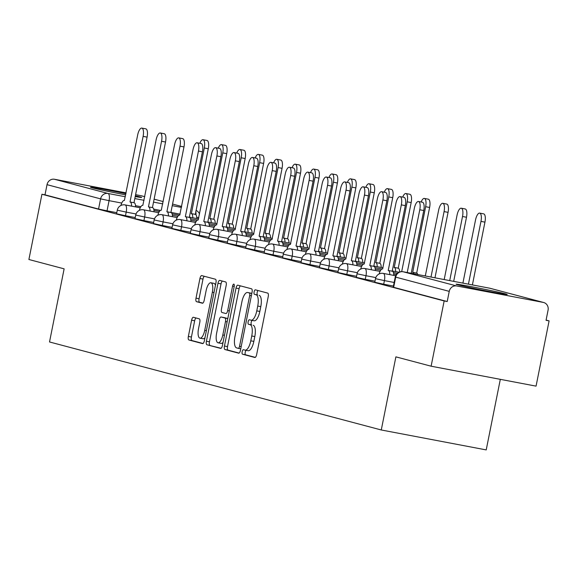 <?xml version="1.0" encoding="UTF-8"?>
<svg xmlns="http://www.w3.org/2000/svg" width="578" height="578" viewBox="0 0 578 578"><rect width="100%" height="100%" fill="white"/><g stroke="black" fill="none" stroke-linecap="round" stroke-linejoin="round"><path stroke-width="0.87" d="M242.16 351.735A2.298 0.838 -79.2 0 0 242.522 354.206L254.847 357.479A3.28 1.199 -79.2 0 0 254.884 357.486A3.28 1.199 -79.2 0 0 256.654 354.567L268.228 296.63A3.28 1.199 -79.2 0 0 267.715 293.104L255.382 289.831A2.298 0.838 -79.2 0 0 255.36 289.831A2.298 0.838 -79.2 0 0 254.118 291.868A2.298 0.838 -79.2 0 0 254.479 294.339L256.076 294.758A10.505 3.836 -79.2 0 1 257.73 306.044L256.769 310.877A10.505 3.836 -79.2 0 1 251.098 320.212A10.505 3.836 -79.2 0 1 250.996 320.19L249.4 319.764A2.298 0.838 -79.2 0 0 249.378 319.764A2.298 0.838 -79.2 0 0 248.135 321.801A2.298 0.838 -79.2 0 0 248.504 324.272L250.093 324.692A10.505 3.836 -79.2 0 1 251.755 335.977L250.787 340.81A10.505 3.836 -79.2 0 1 245.115 350.145A10.505 3.836 -79.2 0 1 245.014 350.124L243.417 349.697A2.298 0.838 -79.2 0 0 243.396 349.697A2.298 0.838 -79.2 0 0 242.16 351.735M246.17 350.347A2.298 0.838 -79.2 0 0 245.216 352.32A2.298 0.838 -79.2 0 0 245.578 354.784L255.317 357.37M258.048 290.539A2.298 0.838 -79.2 0 0 257.181 292.454A2.298 0.838 -79.2 0 0 257.542 294.917L256.076 294.758M252.153 320.414A2.298 0.838 -79.2 0 0 251.199 322.387A2.298 0.838 -79.2 0 0 251.56 324.85L250.093 324.692M457.776 284.795A26.089 0.636 11.3 0 0 486.271 290.893A26.089 0.636 11.3 0 0 507.231 294.44A26.089 0.636 11.3 0 0 505.512 293.862A26.089 0.636 11.3 0 0 477.016 287.765A26.089 0.636 11.3 0 0 456.056 284.217A26.089 0.636 11.3 0 0 457.776 284.795M125.932 193.717A26.089 0.636 11.3 0 0 90.493 187.236A26.089 0.636 11.3 0 0 92.213 187.814A26.089 0.636 11.3 0 0 125.701 194.873M135.209 196.599A26.089 0.636 11.3 0 0 141.661 197.459A26.089 0.636 11.3 0 0 139.941 196.881A26.089 0.636 11.3 0 0 135.375 195.776M193.406 317.286A3.28 1.199 -79.2 0 0 193.377 317.279A3.28 1.199 -79.2 0 0 191.607 320.19L188.356 336.447A3.28 1.199 -79.2 0 0 188.876 339.972L202.567 343.607A3.28 1.199 -79.2 0 0 202.596 343.614A3.28 1.199 -79.2 0 0 204.374 340.695L215.948 282.758A3.28 1.199 -79.2 0 0 215.435 279.232L201.736 275.605A3.28 1.199 -79.2 0 0 201.708 275.598A3.28 1.199 -79.2 0 0 199.937 278.509L196.014 298.147A3.28 1.199 -79.2 0 0 196.527 301.673L202.387 303.226A3.28 1.199 -79.2 0 0 202.423 303.233A3.28 1.199 -79.2 0 0 204.193 300.314L206.136 290.582A8.786 3.208 -79.2 0 1 210.883 282.772A8.786 3.208 -79.2 0 1 212.35 292.23L204.728 330.37A8.786 3.208 -79.2 0 1 199.981 338.173A8.786 3.208 -79.2 0 1 198.514 328.723L199.786 322.365A3.28 1.199 -79.2 0 0 199.273 318.839L193.406 317.286M456.678 285.966L543.262 302.41A6.69 6.228 104.9 0 1 543.667 302.504A6.69 6.228 104.9 0 1 548.074 310.133L546.044 320.299L549.1 320.877L536.059 386.133L431.116 366.199L395.887 356.857L381.27 429.974L49.52 341.966L64.129 268.842L28.9 259.5L41.941 194.244L444.157 300.95L447.213 301.528L449.243 291.363L395.251 277.007L393.213 287.172L393.654 287.324L395.692 277.158A6.69 6.228 104.9 0 1 403.119 271.761L456.678 285.966A6.69 6.228 104.9 0 0 449.243 291.363M431.116 366.199L444.157 300.95M224.452 346.02A3.28 1.199 -79.2 0 0 224.965 349.546L238.663 353.18A3.28 1.199 -79.2 0 0 238.692 353.187A3.28 1.199 -79.2 0 0 240.462 350.268L252.044 292.338A3.28 1.199 -79.2 0 0 251.524 288.812L237.833 285.178A3.28 1.199 -79.2 0 0 237.796 285.171A3.28 1.199 -79.2 0 0 236.026 288.09L224.452 346.02L227.508 346.605A3.28 1.199 -79.2 0 0 228.028 350.131L239.126 353.071M220.615 348.397L206.924 344.763A3.28 1.199 -79.2 0 1 206.404 341.237L217.978 283.299A3.28 1.199 -79.2 0 1 219.756 280.381A3.28 1.199 -79.2 0 1 219.785 280.388L225.644 281.941A3.28 1.199 -79.2 0 1 226.164 285.467L221.468 308.963A3.28 1.199 -79.2 0 0 221.981 312.496L225.875 313.522A3.28 1.199 -79.2 0 0 225.904 313.529A3.28 1.199 -79.2 0 0 227.674 310.61L232.566 286.153A2.298 0.838 -79.2 0 1 233.801 284.109A2.298 0.838 -79.2 0 1 234.191 286.58L222.422 345.485A3.28 1.199 -79.2 0 1 220.644 348.404A3.28 1.199 -79.2 0 1 220.615 348.397L220.673 348.404M116.778 212.675L107.038 210.826L109.069 200.66L100.586 198.868L47.028 184.664A6.69 6.228 -75.1 0 1 54.462 179.267L126.098 192.871M549.1 320.877L546.087 320.075M500.317 379.341L486.214 449.908L381.27 429.974M135.592 194.67L141.046 195.711A6.69 6.228 -75.1 0 1 141.451 195.798L144.76 196.679M41.941 194.244L44.997 194.829L47.028 184.664M135.223 217.566L125.484 215.717L126.206 212.112L117.283 210.175L116.561 213.781L125.484 215.717M153.669 222.458L143.929 220.608L144.652 217.003L135.722 215.067L135.006 218.672L143.929 220.608M172.114 227.349L162.375 225.499L163.09 221.894L154.167 219.958L153.445 223.563L162.375 225.499M190.552 232.248L180.813 230.398L181.535 226.786L172.612 224.849L171.89 228.454L180.813 230.398M208.998 237.139L199.258 235.289L199.981 231.684L191.058 229.741L190.335 233.353L199.258 235.289M227.443 242.03L217.704 240.181L218.426 236.575L209.496 234.639L208.781 238.244L217.704 240.181M245.888 246.922L236.149 245.072L236.864 241.467L227.942 239.53L227.219 243.136L236.149 245.072M264.334 251.82L254.587 249.971L255.31 246.358L246.387 244.422L245.664 248.027L254.587 249.971M282.772 256.711L273.033 254.862L273.755 251.249L264.832 249.313L264.11 252.918L273.033 254.862M301.217 261.603L291.478 259.753L292.201 256.148L283.278 254.204L282.555 257.817L291.478 259.753M319.663 266.494L309.924 264.645L310.646 261.039L301.716 259.103L301.001 262.708L309.924 264.645M338.108 271.385L328.369 269.536L329.084 265.931L320.161 263.994L319.439 267.6L328.369 269.536M356.547 276.284L346.807 274.434L347.53 270.822L338.607 268.886L337.884 272.491L346.807 274.434M374.992 281.175L365.253 279.326L365.975 275.72L357.052 273.777L356.33 277.389L365.253 279.326M393.437 286.067L383.698 284.217L384.421 280.612L375.49 278.675L374.775 282.281L383.698 284.217M44.997 194.829L98.556 209.034L107.038 210.826M447.213 301.528L393.654 287.324M245.209 350.16L248.078 350.702A10.505 3.836 -79.2 0 0 248.172 350.723A10.505 3.836 -79.2 0 0 253.843 341.388L250.787 340.81M253.157 325.277A10.505 3.836 -79.2 0 1 254.811 336.562L253.843 341.388M251.192 320.226L254.053 320.768A10.505 3.836 -79.2 0 0 254.154 320.79A10.505 3.836 -79.2 0 0 259.825 311.455L256.769 310.877M259.139 295.344A10.505 3.836 -79.2 0 1 260.794 306.629L259.825 311.455M240.426 285.864A3.28 1.199 -79.2 0 0 239.082 288.668L227.508 346.605M238.288 348.339A2.298 0.838 -79.2 0 0 238.309 348.339A2.298 0.838 -79.2 0 0 239.545 346.301L249.71 295.445A2.298 0.838 -79.2 0 0 249.349 292.974L247.666 292.533A10.505 3.836 -79.2 0 0 247.565 292.504A10.505 3.836 -79.2 0 0 241.893 301.846L234.95 336.606A10.505 3.836 -79.2 0 0 236.604 347.891L238.288 348.339M250.527 293.075A10.505 3.836 -79.2 0 1 250.628 293.089A10.505 3.836 -79.2 0 1 250.722 293.111L251.827 293.407M221.078 348.288L206.924 344.763M222.378 281.074A3.28 1.199 -79.2 0 0 221.042 283.877L209.46 341.815A3.28 1.199 -79.2 0 0 209.98 345.341M216.598 333.347A8.786 3.208 -79.2 0 0 218.058 342.797A8.786 3.208 -79.2 0 0 222.805 334.994L225.492 321.556A3.28 1.199 -79.2 0 0 224.972 318.03L221.085 316.997A3.28 1.199 -79.2 0 0 221.056 316.99A3.28 1.199 -79.2 0 0 219.279 319.909L216.598 333.347M218.058 342.797L221.121 343.383A8.786 3.208 -79.2 0 0 223.036 342.386M224.083 317.568A3.28 1.199 -79.2 0 1 224.112 317.575A3.28 1.199 -79.2 0 1 224.141 317.582L227.797 318.55L224.972 318.03M199.981 338.173L203.044 338.751A8.786 3.208 -79.2 0 0 204.959 337.762M215.45 285.257A8.786 3.208 -79.2 0 0 213.939 283.357L210.883 282.772M204.33 276.291A3.28 1.199 -79.2 0 0 202.994 279.095L199.07 298.725A3.28 1.199 -79.2 0 0 199.591 302.251L202.856 303.118M196.007 317.972A3.28 1.199 -79.2 0 0 194.663 320.776L191.419 337.032A3.28 1.199 -79.2 0 0 191.932 340.558L203.037 343.498M468.426 284.159L480.968 221.388A7.695 2.811 -79.2 0 0 479.682 213.109A7.695 2.811 -79.2 0 0 475.528 219.943L462.906 283.112M479.682 213.109L483.656 213.86A7.695 2.811 100.8 0 1 484.942 222.14L472.399 284.911M407.23 272.541L419.773 209.763A7.695 2.811 -79.2 0 0 418.486 201.484L422.467 202.242A7.695 2.811 100.8 0 1 423.753 210.522L411.211 273.293M418.486 201.484A7.695 2.811 -79.2 0 0 414.332 208.326L401.688 271.631M449.713 280.605L462.523 216.49A7.695 2.811 -79.2 0 0 461.237 208.21A7.695 2.811 -79.2 0 0 457.082 215.052L444.193 279.557M461.237 208.21L465.218 208.969A7.695 2.811 100.8 0 1 466.497 217.249L453.687 281.363M431 277.05L444.077 211.599A7.695 2.811 -79.2 0 0 442.791 203.319A7.695 2.811 -79.2 0 0 438.637 210.161L425.357 275.692A6.69 2.442 -79.2 0 0 425.292 275.677A6.69 2.442 -79.2 0 0 424.548 275.829M442.791 203.319L446.772 204.077A7.695 2.811 100.8 0 1 448.058 212.357L434.974 277.808M389.796 274.644A6.69 2.442 -79.2 0 0 388.402 270.504L392.383 271.255A6.69 2.442 100.8 0 1 393.77 275.395M388.228 270.453L401.327 204.872A7.695 2.811 -79.2 0 0 400.048 196.592L404.022 197.351A7.695 2.811 100.8 0 1 405.308 205.631L392.202 271.212M400.048 196.592A7.695 2.811 -79.2 0 0 395.894 203.427L382.607 268.965A6.69 2.442 -79.2 0 0 382.549 268.951A6.69 2.442 -79.2 0 0 379.146 273.958M371.351 269.753A6.69 2.442 -79.2 0 0 369.956 265.605L373.937 266.364A6.69 2.442 100.8 0 1 375.324 270.504M369.783 265.562L382.889 199.981A7.695 2.811 -79.2 0 0 381.603 191.701L385.577 192.452A7.695 2.811 100.8 0 1 386.863 200.732L373.756 266.314M381.603 191.701A7.695 2.811 -79.2 0 0 377.448 198.536L364.169 264.074A6.69 2.442 -79.2 0 0 364.104 264.059A6.69 2.442 -79.2 0 0 360.701 269.066M413.797 273.784A6.69 2.442 -79.2 0 0 412.706 272.339L425.632 206.707A7.695 2.811 -79.2 0 0 424.353 198.427A7.695 2.811 -79.2 0 0 421.145 201.989M424.353 198.427L428.327 199.186A7.695 2.811 100.8 0 1 429.613 207.466L416.687 273.091A6.69 2.442 100.8 0 1 417.778 274.543M416.507 273.047L412.533 272.289M395.655 271.588A6.69 2.442 -79.2 0 0 394.261 267.441L407.194 201.816A7.695 2.811 -79.2 0 0 405.908 193.536A7.695 2.811 -79.2 0 0 402.707 197.098M405.908 193.536L409.881 194.287A7.695 2.811 100.8 0 1 411.168 202.567L398.242 268.199A6.69 2.442 100.8 0 1 399.636 271.992M398.061 268.149L394.088 267.397M377.21 266.689A6.69 2.442 -79.2 0 0 375.823 262.549L388.748 196.925A7.695 2.811 -79.2 0 0 387.462 188.645A7.695 2.811 -79.2 0 0 384.262 192.207M387.462 188.645L391.443 189.396A7.695 2.811 100.8 0 1 392.722 197.676L379.797 263.308A6.69 2.442 100.8 0 1 381.191 267.448M379.616 263.257L375.642 262.506M352.905 264.854A6.69 2.442 -79.2 0 0 351.518 260.714L355.492 261.473A6.69 2.442 100.8 0 1 356.886 265.613M351.337 260.671L364.443 195.089A7.695 2.811 -79.2 0 0 363.157 186.81L367.138 187.561A7.695 2.811 100.8 0 1 368.417 195.841L355.318 261.422M363.157 186.81A7.695 2.811 -79.2 0 0 359.003 193.644L345.723 259.175A6.69 2.442 -79.2 0 0 345.658 259.161A6.69 2.442 -79.2 0 0 342.263 264.175M334.46 259.963A6.69 2.442 -79.2 0 0 333.072 255.823L337.046 256.581A6.69 2.442 100.8 0 1 338.441 260.721M332.892 255.772L345.998 190.191A7.695 2.811 -79.2 0 0 344.712 181.911L348.693 182.67A7.695 2.811 100.8 0 1 349.979 190.95L336.873 256.531M344.712 181.911A7.695 2.811 -79.2 0 0 340.558 188.753L327.278 254.284A6.69 2.442 -79.2 0 0 327.213 254.269A6.69 2.442 -79.2 0 0 323.817 259.276M316.022 255.071A6.69 2.442 -79.2 0 0 314.627 250.931L318.608 251.683A6.69 2.442 100.8 0 1 319.995 255.83M314.446 250.881L327.553 185.3A7.695 2.811 -79.2 0 0 326.274 177.02L330.248 177.778A7.695 2.811 100.8 0 1 331.534 186.058L318.427 251.64M326.274 177.02A7.695 2.811 -79.2 0 0 322.119 183.862L308.833 249.393A6.69 2.442 -79.2 0 0 308.775 249.378A6.69 2.442 -79.2 0 0 305.372 254.385M358.765 261.798A6.69 2.442 -79.2 0 0 357.377 257.658L370.303 192.026A7.695 2.811 -79.2 0 0 369.017 183.746A7.695 2.811 -79.2 0 0 365.816 187.315M369.017 183.746L372.998 184.505A7.695 2.811 100.8 0 1 374.277 192.785L361.351 258.409A6.69 2.442 100.8 0 1 362.746 262.556M361.178 258.366L357.197 257.607M297.576 250.18A6.69 2.442 -79.2 0 0 296.182 246.04L300.163 246.792A6.69 2.442 100.8 0 1 301.55 250.931M296.008 245.99L309.107 180.408A7.695 2.811 -79.2 0 0 307.828 172.128L311.802 172.887A7.695 2.811 100.8 0 1 313.088 181.167L299.982 246.748M307.828 172.128A7.695 2.811 -79.2 0 0 303.674 178.963L290.387 244.501A6.69 2.442 -79.2 0 0 290.329 244.487A6.69 2.442 -79.2 0 0 286.926 249.494M340.326 256.907A6.69 2.442 -79.2 0 0 338.932 252.767L351.858 187.135A7.695 2.811 -79.2 0 0 350.571 178.855A7.695 2.811 -79.2 0 0 347.371 182.417M350.571 178.855L354.552 179.614A7.695 2.811 100.8 0 1 355.838 187.893L342.906 253.518A6.69 2.442 100.8 0 1 344.3 257.665M342.732 253.475L338.751 252.716M279.131 245.289A6.69 2.442 -79.2 0 0 277.736 241.142L281.717 241.9A6.69 2.442 100.8 0 1 283.112 246.04M277.563 241.098L290.669 175.517A7.695 2.811 -79.2 0 0 289.383 167.237L293.364 167.988A7.695 2.811 100.8 0 1 294.643 176.268L281.537 241.85M289.383 167.237A7.695 2.811 -79.2 0 0 285.229 174.072L271.949 239.61A6.69 2.442 -79.2 0 0 271.884 239.595A6.69 2.442 -79.2 0 0 268.488 244.602M321.881 252.015A6.69 2.442 -79.2 0 0 320.487 247.868L333.412 182.243A7.695 2.811 -79.2 0 0 332.133 173.964A7.695 2.811 -79.2 0 0 328.925 177.525M332.133 173.964L336.107 174.722A7.695 2.811 100.8 0 1 337.393 183.002L324.468 248.627A6.69 2.442 100.8 0 1 325.855 252.767M324.287 248.583L320.313 247.825M260.685 240.39A6.69 2.442 -79.2 0 0 259.298 236.25L263.272 237.009A6.69 2.442 100.8 0 1 264.666 241.149M259.117 236.207L272.224 170.626A7.695 2.811 -79.2 0 0 270.938 162.346L274.918 163.097A7.695 2.811 100.8 0 1 276.197 171.377L263.098 236.958M270.938 162.346A7.695 2.811 -79.2 0 0 266.783 169.181L253.504 234.711A6.69 2.442 -79.2 0 0 253.439 234.697A6.69 2.442 -79.2 0 0 250.043 239.704M303.436 247.124A6.69 2.442 -79.2 0 0 302.041 242.977L314.974 177.352A7.695 2.811 -79.2 0 0 313.688 169.072A7.695 2.811 -79.2 0 0 310.487 172.634M313.688 169.072L317.662 169.824A7.695 2.811 100.8 0 1 318.948 178.103L306.022 243.735A6.69 2.442 100.8 0 1 307.409 247.875M305.841 243.685L301.868 242.933M242.247 235.499A6.69 2.442 -79.2 0 0 240.853 231.359L244.826 232.11A6.69 2.442 100.8 0 1 246.221 236.258M240.672 231.308L253.778 165.727A7.695 2.811 -79.2 0 0 252.492 157.447L256.473 158.206A7.695 2.811 100.8 0 1 257.759 166.486L244.653 232.067M252.492 157.447A7.695 2.811 -79.2 0 0 248.338 164.289L235.058 229.82A6.69 2.442 -79.2 0 0 234.993 229.806A6.69 2.442 -79.2 0 0 231.597 234.812M284.99 242.225A6.69 2.442 -79.2 0 0 283.603 238.085L296.528 172.461A7.695 2.811 -79.2 0 0 295.242 164.181A7.695 2.811 -79.2 0 0 292.042 167.743M295.242 164.181L299.223 164.932A7.695 2.811 100.8 0 1 300.502 173.212L287.577 238.844A6.69 2.442 100.8 0 1 288.971 242.984M287.403 238.793L283.422 238.042M223.802 230.608A6.69 2.442 -79.2 0 0 222.407 226.468L226.388 227.219A6.69 2.442 100.8 0 1 227.775 231.366M222.234 226.417L235.333 160.836A7.695 2.811 -79.2 0 0 234.054 152.556L238.028 153.315A7.695 2.811 100.8 0 1 239.314 161.594L226.208 227.176M234.054 152.556A7.695 2.811 -79.2 0 0 229.899 159.391L216.613 224.929A6.69 2.442 -79.2 0 0 216.555 224.914A6.69 2.442 -79.2 0 0 213.152 229.921M266.545 237.334A6.69 2.442 -79.2 0 0 265.158 233.194L278.083 167.562A7.695 2.811 -79.2 0 0 276.797 159.282A7.695 2.811 -79.2 0 0 273.596 162.844M276.797 159.282L280.778 160.041A7.695 2.811 100.8 0 1 282.064 168.321L269.131 233.946A6.69 2.442 100.8 0 1 270.526 238.093M268.958 233.902L264.977 233.144M205.356 225.716A6.69 2.442 -79.2 0 0 203.962 221.569L207.943 222.328A6.69 2.442 100.8 0 1 209.33 226.468M203.788 221.526L216.894 155.944A7.695 2.811 -79.2 0 0 215.608 147.665L219.582 148.423A7.695 2.811 100.8 0 1 220.868 156.703L207.762 222.284M215.608 147.665A7.695 2.811 -79.2 0 0 211.454 154.499L198.175 220.037A6.69 2.442 -79.2 0 0 198.109 220.023A6.69 2.442 -79.2 0 0 194.707 225.03M248.106 232.443A6.69 2.442 -79.2 0 0 246.712 228.303L259.638 162.671A7.695 2.811 -79.2 0 0 258.359 154.391A7.695 2.811 -79.2 0 0 255.151 157.953M258.359 154.391L262.333 155.15A7.695 2.811 100.8 0 1 263.619 163.429L250.693 229.054A6.69 2.442 100.8 0 1 252.08 233.194M250.512 229.011L246.539 228.252M186.911 220.825A6.69 2.442 -79.2 0 0 185.524 216.678L189.497 217.436A6.69 2.442 100.8 0 1 190.892 221.576M185.343 216.634L198.449 151.053A7.695 2.811 -79.2 0 0 197.163 142.773L201.144 143.525A7.695 2.811 100.8 0 1 202.423 151.804L189.324 217.386M197.163 142.773A7.695 2.811 -79.2 0 0 193.009 149.608L179.729 215.146A6.69 2.442 -79.2 0 0 179.664 215.132A6.69 2.442 -79.2 0 0 176.268 220.139M229.661 227.551A6.69 2.442 -79.2 0 0 228.267 223.404L241.199 157.78A7.695 2.811 -79.2 0 0 239.913 149.5A7.695 2.811 -79.2 0 0 236.713 153.062M239.913 149.5L243.887 150.251A7.695 2.811 100.8 0 1 245.173 158.531L232.248 224.163A6.69 2.442 100.8 0 1 233.635 228.303M232.067 224.112L228.093 223.361M168.465 215.926A6.69 2.442 -79.2 0 0 167.078 211.786L171.052 212.545A6.69 2.442 100.8 0 1 172.446 216.685M166.898 211.743L180.004 146.162A7.695 2.811 -79.2 0 0 178.718 137.882L182.699 138.633A7.695 2.811 100.8 0 1 183.985 146.913L170.878 212.494M178.718 137.882A7.695 2.811 -79.2 0 0 174.563 144.717L161.284 210.248A6.69 2.442 -79.2 0 0 161.219 210.233A6.69 2.442 -79.2 0 0 157.823 215.24M211.216 222.66A6.69 2.442 -79.2 0 0 209.828 218.513L222.754 152.888A7.695 2.811 -79.2 0 0 221.468 144.608A7.695 2.811 -79.2 0 0 218.267 148.17M221.468 144.608L225.449 145.36A7.695 2.811 100.8 0 1 226.728 153.64L213.802 219.272A6.69 2.442 100.8 0 1 215.197 223.411M213.622 219.221L209.648 218.47M150.027 211.035A6.69 2.442 -79.2 0 0 148.633 206.895L152.614 207.647A6.69 2.442 100.8 0 1 154.001 211.794M148.459 206.845L161.558 141.263A7.695 2.811 -79.2 0 0 160.279 132.983L164.253 133.742A7.695 2.811 100.8 0 1 165.539 142.022L152.433 207.603M160.279 132.983A7.695 2.811 -79.2 0 0 156.125 139.825L142.838 205.356A6.69 2.442 -79.2 0 0 142.78 205.342A6.69 2.442 -79.2 0 0 139.377 210.349M192.77 217.761A6.69 2.442 -79.2 0 0 191.383 213.622L204.309 147.99A7.695 2.811 -79.2 0 0 203.023 139.717A7.695 2.811 -79.2 0 0 199.822 143.279M203.023 139.717L207.003 140.468A7.695 2.811 100.8 0 1 208.282 148.748L195.357 214.38A6.69 2.442 100.8 0 1 196.751 218.52M195.183 214.33L191.202 213.571M131.582 206.144A6.69 2.442 -79.2 0 0 130.187 202.004L134.168 202.755A6.69 2.442 100.8 0 1 135.555 206.895M130.014 201.953L143.113 136.372A7.695 2.811 -79.2 0 0 141.834 128.092L145.808 128.851A7.695 2.811 100.8 0 1 147.094 137.131L133.988 202.712M141.834 128.092A7.695 2.811 -79.2 0 0 137.68 134.927L124.393 200.465A6.69 2.442 -79.2 0 0 124.335 200.45A6.69 2.442 -79.2 0 0 120.932 205.457M245.578 354.784L242.522 354.206M257.542 294.917L254.479 294.339M251.56 324.85L248.504 324.272M180.112 214.149L170.893 212.401M160.431 210.414L153.712 209.135M140.873 206.7L135.519 205.681M121.748 203.066L109.069 200.66A6.69 2.442 100.8 0 0 108.014 193.471L125.325 196.758M134.819 198.565L144.038 200.313M153.531 202.119L162.743 203.868M172.244 205.667L181.456 207.423M181.644 206.476L172.562 204.07L181.651 206.462M154.116 199.164L163.206 201.57L154.116 199.179M144.76 196.693L141.046 195.711M54.462 179.267L108.014 193.471A6.69 6.228 104.9 0 0 100.586 198.868L98.556 209.034M543.262 302.41L489.703 288.205L403.119 271.761A6.69 2.442 -79.2 0 0 403.054 271.747A6.69 6.69 0 0 0 395.251 277.007M136.04 213.976L126.206 212.112A6.69 2.442 100.8 0 0 125.151 204.923A6.69 2.442 100.8 0 0 125.086 204.908A6.69 6.69 0 0 0 117.283 210.175M154.485 218.867L144.652 217.003A6.69 2.442 100.8 0 0 143.597 209.814A6.69 2.442 100.8 0 0 143.532 209.807A6.69 6.69 0 0 0 135.722 215.067M172.923 223.765L163.09 221.894A6.69 2.442 100.8 0 0 162.035 214.713A6.69 2.442 100.8 0 0 161.977 214.698A6.69 6.69 0 0 0 154.167 219.958M191.369 228.657L181.535 226.786A6.69 2.442 100.8 0 0 180.481 219.604A6.69 2.442 100.8 0 0 180.423 219.589A6.69 6.69 0 0 0 172.612 224.849M209.814 233.548L199.981 231.684A6.69 2.442 100.8 0 0 198.926 224.495A6.69 2.442 100.8 0 0 198.861 224.481A6.69 6.69 0 0 0 191.058 229.741M228.259 238.439L218.426 236.575A6.69 2.442 100.8 0 0 217.371 229.387A6.69 2.442 100.8 0 0 217.306 229.372A6.69 6.69 0 0 0 209.496 234.639M246.705 243.338L236.864 241.467A6.69 2.442 100.8 0 0 235.817 234.285A6.69 2.442 100.8 0 0 235.752 234.271A6.69 6.69 0 0 0 227.942 239.53M265.143 248.229L255.31 246.358A6.69 2.442 100.8 0 0 254.255 239.176A6.69 2.442 100.8 0 0 254.197 239.162A6.69 6.69 0 0 0 246.387 244.422M283.588 253.121L273.755 251.249A6.69 2.442 100.8 0 0 272.7 244.068A6.69 2.442 100.8 0 0 272.635 244.053A6.69 6.69 0 0 0 264.832 249.313M302.034 258.012L292.201 256.148A6.69 2.442 100.8 0 0 291.146 248.959A6.69 2.442 100.8 0 0 291.081 248.945A6.69 6.69 0 0 0 283.278 254.204M320.479 262.903L310.646 261.039A6.69 2.442 100.8 0 0 309.591 253.85A6.69 2.442 100.8 0 0 309.526 253.836A6.69 6.69 0 0 0 301.716 259.103M338.918 267.802L329.084 265.931A6.69 2.442 100.8 0 0 328.029 258.749A6.69 2.442 100.8 0 0 327.972 258.734A6.69 6.69 0 0 0 320.161 263.994M357.363 272.693L347.53 270.822A6.69 2.442 100.8 0 0 346.475 263.64A6.69 2.442 100.8 0 0 346.417 263.626A6.69 6.69 0 0 0 338.607 268.886M375.808 277.584L365.975 275.72A6.69 2.442 100.8 0 0 364.92 268.532A6.69 2.442 100.8 0 0 364.855 268.517A6.69 6.69 0 0 0 357.052 273.777M394.16 282.461L384.421 280.612A6.69 2.442 100.8 0 0 383.366 273.423A6.69 2.442 100.8 0 0 383.301 273.408A6.69 6.69 0 0 0 375.49 278.675M198.832 217.668L196.708 217.299M195.74 211.526A6.69 2.442 100.8 0 1 195.964 214.806M403.054 271.747L489.645 288.191A6.69 2.442 -79.2 0 1 489.703 288.205A6.69 6.228 -75.1 0 1 490.108 288.292A6.69 6.69 0 0 0 489.645 288.191A6.69 2.442 -79.2 0 0 489.58 288.176M254.811 336.562L251.755 335.977M260.794 306.629L257.73 306.044M239.082 288.668L236.026 288.09M228.028 350.131L224.965 349.546M240.759 348.809L238.331 348.346L240.759 348.809M241.192 346.612L239.545 346.301M251.358 295.755L249.71 295.445M251.82 293.443L249.349 292.974M250.722 293.111L247.666 292.533M209.46 341.815L206.404 341.237M221.042 283.877L217.978 283.299M229.321 310.928L227.674 310.61M234.213 286.464L232.566 286.153M224.452 335.305L222.805 334.994M227.14 321.867L225.492 321.556M224.141 317.582L221.085 316.997M206.375 330.681L204.728 330.37M213.997 292.54L212.35 292.23M199.591 302.251L196.527 301.673M199.07 298.725L196.014 298.147M202.994 279.095L199.937 278.509M191.932 340.558L188.876 339.972M191.419 337.032L188.356 336.447M194.663 320.776L191.607 320.19M484.942 222.14L480.968 221.388M419.773 209.763L423.753 210.522M466.497 217.249L462.523 216.49M448.058 212.357L444.077 211.599M388.402 270.504L392.383 271.255M401.327 204.872L405.308 205.631M369.956 265.605L373.937 266.364M382.889 199.981L386.863 200.732M416.687 273.091L412.706 272.339M429.613 207.466L425.632 206.707M398.242 268.199L394.261 267.441M411.168 202.567L407.194 201.816M379.797 263.308L375.823 262.549M392.722 197.676L388.748 196.925M351.518 260.714L355.492 261.473M364.443 195.089L368.417 195.841M333.072 255.823L337.046 256.581M345.998 190.191L349.979 190.95M314.627 250.931L318.608 251.683M327.553 185.3L331.534 186.058M361.351 258.409L357.377 257.658M374.277 192.785L370.303 192.026M296.182 246.04L300.163 246.792M309.107 180.408L313.088 181.167M342.906 253.518L338.932 252.767M355.838 187.893L351.858 187.135M277.736 241.142L281.717 241.9M290.669 175.517L294.643 176.268M324.468 248.627L320.487 247.868M337.393 183.002L333.412 182.243M259.298 236.25L263.272 237.009M272.224 170.626L276.197 171.377M306.022 243.735L302.041 242.977M318.948 178.103L314.974 177.352M240.853 231.359L244.826 232.11M253.778 165.727L257.759 166.486M287.577 238.844L283.603 238.085M300.502 173.212L296.528 172.461M222.407 226.468L226.388 227.219M235.333 160.836L239.314 161.594M269.131 233.946L265.158 233.194M282.064 168.321L278.083 167.562M203.962 221.569L207.943 222.328M216.894 155.944L220.868 156.703M250.693 229.054L246.712 228.303M263.619 163.429L259.638 162.671M185.524 216.678L189.497 217.436M198.449 151.053L202.423 151.804M232.248 224.163L228.267 223.404M245.173 158.531L241.199 157.78M167.078 211.786L171.052 212.545M180.004 146.162L183.985 146.913M213.802 219.272L209.828 218.513M226.728 153.64L222.754 152.888M148.633 206.895L152.614 207.647M161.558 141.263L165.539 142.022M195.357 214.38L191.383 213.622M208.282 148.748L204.309 147.99M130.187 202.004L134.168 202.755M143.113 136.372L147.094 137.131M383.301 273.408L395.627 275.749M364.855 268.517L380.042 271.4M393.712 274.001L396.32 274.492M346.417 263.626L361.597 266.509M375.274 269.102L380.75 270.143M393.423 272.549L397.382 273.3M327.972 258.734L343.151 261.617M356.828 264.211L362.305 265.251M374.978 267.657L382.029 268.994M392.26 270.938L399.037 272.231M309.526 253.836L324.706 256.719M338.383 259.32L343.859 260.36M356.532 262.766L363.584 264.103M373.814 266.046L383.026 267.795M291.081 248.945L306.268 251.827M319.937 254.428L325.414 255.469M338.094 257.875L345.138 259.211M355.369 261.155L364.588 262.903M272.635 244.053L287.822 246.936M301.499 249.53L306.976 250.57M319.648 252.983L326.693 254.32M336.923 256.264L346.143 258.012M254.197 239.162L269.377 242.045M283.054 244.639L288.53 245.679M301.203 248.085L308.255 249.429M318.478 251.365L327.697 253.121M235.752 234.271L250.931 237.153M264.608 239.747L270.085 240.788M282.758 243.194L289.809 244.53M300.04 246.474L309.252 248.229M217.306 229.372L232.493 232.255M246.163 234.856L251.64 235.896M264.319 238.302L271.364 239.639M281.594 241.582L290.813 243.331M198.861 224.481L214.048 227.364M227.718 229.965L233.194 231.005M245.874 233.411L252.918 234.747M263.149 236.691L272.368 238.439M180.423 219.589L195.602 222.472M209.279 225.066L214.756 226.106M227.429 228.52L234.473 229.856M244.704 231.8L253.923 233.548M161.977 214.698L177.157 217.581M190.834 220.175L196.31 221.215M208.983 223.621L216.035 224.965M226.265 226.901L235.477 228.657M143.532 209.807L158.712 212.69M172.388 215.283L177.865 216.324M190.538 218.73L197.589 220.066M207.82 222.01L217.032 223.758M125.086 204.908L140.273 207.791M153.943 210.392L159.42 211.432M172.1 213.838L179.144 215.175M189.374 217.118L198.594 218.867M199.547 214.091A6.69 6.69 0 0 0 195.978 210.349M543.667 302.504L490.108 288.292M248.172 350.723L245.115 350.145M254.154 320.79L251.098 320.212M250.628 293.089L247.565 292.504M224.112 317.575L221.056 316.99"/></g></svg>
